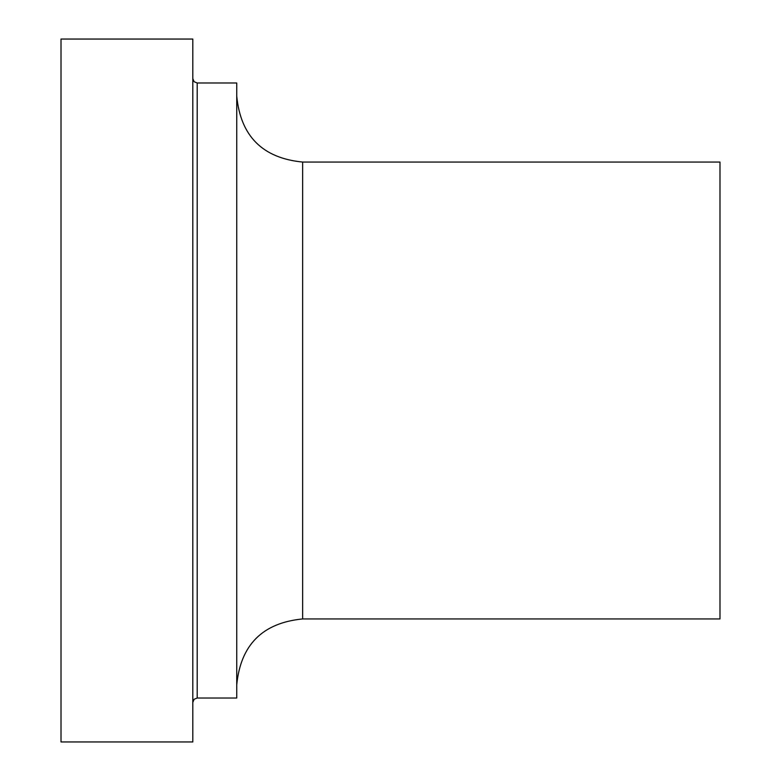 <?xml version="1.0" encoding="UTF-8"?>
<svg xmlns="http://www.w3.org/2000/svg" width="781" height="781" viewBox="0 0 781 781"><rect width="100%" height="100%" fill="white"/><g stroke="black" fill="none" stroke-linecap="round" stroke-linejoin="round"><path stroke-width="1.17" d="M192.809 390.5L192.809 39.05L61.016 39.05L61.016 741.95L192.809 741.95L192.809 390.5M302.637 162.058L302.637 618.942L719.984 618.942L719.984 162.058L302.637 162.058C262.611 158.153 240.646 136.187 236.741 96.161M236.741 390.5L236.741 82.981L197.202 82.981L197.202 698.019L236.741 698.019L236.741 390.5M302.637 618.942C262.611 622.847 240.646 644.813 236.741 684.839M197.202 698.019L194.118 699.278L192.809 702.412M197.202 82.981L194.118 81.722L192.809 78.588"/></g></svg>
